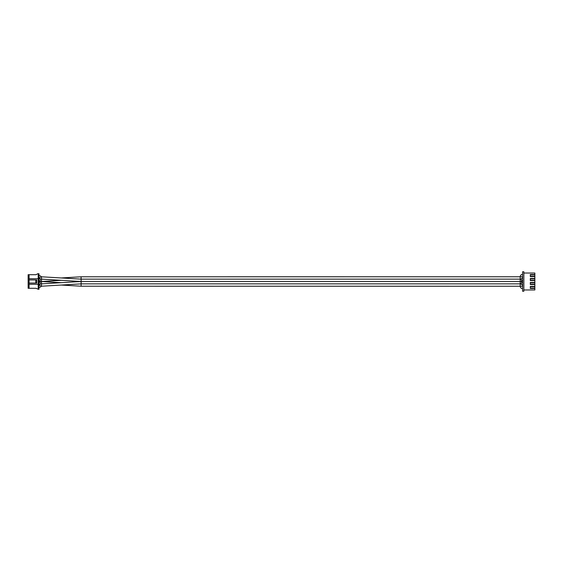 <?xml version="1.0" encoding="UTF-8"?>
<svg xmlns="http://www.w3.org/2000/svg" width="563" height="563" viewBox="0 0 563 563"><rect width="100%" height="100%" fill="white"/><g stroke="black" fill="none" stroke-linecap="round" stroke-linejoin="round"><path stroke-width="0.84" d="M39.874 281.247L40.62 278.988A5.208 5.208 0 0 0 38.995 278.727L38.995 281.106A2.836 2.836 0 0 1 39.874 281.247A5.208 5.208 0 0 0 41.507 281.507L41.507 276.792A0.415 0.415 0 0 1 41.176 276.616A2.794 2.794 0 0 0 38.995 275.567L38.995 277.939A0.415 0.415 0 0 1 39.319 278.094A2.794 2.794 0 0 0 40.409 278.924M81.03 279.142L81.121 276.785L61.085 277.967L81.121 276.785L520.212 276.771A2.372 2.372 0 0 1 522.584 274.385M522.584 276.672L522.584 276.743A2.372 2.372 0 0 1 520.754 279.079M81.121 276.785L81.121 279.142L520.198 279.142L520.198 281.5A3.16 3.16 0 0 1 522.105 282.14A0.802 0.802 0 0 0 522.584 282.302M522.584 280.698A0.802 0.802 0 0 0 522.105 280.86A3.16 3.16 0 0 1 520.198 281.5L520.198 286.215A2.372 2.372 0 0 0 522.584 288.615M522.584 278.34A3.16 3.16 0 0 0 521.908 278.418M41.507 276.792L81.121 279.142L81.121 281.5L520.198 281.5L81.121 281.5L41.507 283.858L41.507 286.215A0.415 0.415 0 0 0 41.176 286.384A2.794 2.794 0 0 1 38.995 287.433L38.995 285.061A0.415 0.415 0 0 0 39.319 284.906L41.176 286.384M81.121 279.142L520.198 279.142L520.198 276.785L522.57 276.757M41.507 279.128L81.121 281.5L81.121 283.858L520.198 283.858L81.121 283.858L41.507 286.222L41.507 281.493A5.208 5.208 0 0 0 39.874 281.753A2.836 2.836 0 0 1 38.995 281.894L38.995 284.273A5.208 5.208 0 0 0 40.62 284.012L39.874 281.753M81.121 283.858L81.121 286.215L522.57 286.243A2.372 2.372 0 0 0 520.754 283.921M40.409 284.076A2.794 2.794 0 0 0 39.319 284.906M521.908 284.582A3.16 3.16 0 0 0 522.584 284.66M523.85 273.034L534.85 273.034L534.85 289.966L523.85 289.966M522.584 291.233L522.584 271.767L523.85 271.767L523.85 291.233L522.584 291.233M534.85 274.512L530.311 274.512L530.311 276.616L534.85 276.616M534.85 286.384L530.311 286.384L530.311 288.488L534.85 288.488M534.85 282.429L530.311 282.429L530.311 284.533L534.85 284.533M534.85 278.467L530.311 278.467L530.311 280.571L534.85 280.571M534.85 274.85L530.311 274.85M530.311 288.15L534.85 288.15M534.85 286.722L530.311 286.722M530.311 284.188L534.85 284.188M534.85 282.767L530.311 282.767M530.311 280.233L534.85 280.233M534.85 278.812L530.311 278.812M530.311 276.278L534.85 276.278M36.736 279.938L29.1 279.938L29.1 283.062L36.736 283.062L36.736 279.938M29.1 283.062L29.1 284.273L38.2 284.273L38.2 278.727L29.1 278.727L29.1 279.938M29.1 278.727L29.1 274.695L36.081 274.695L37.728 273.745L38.2 273.745L38.2 278.727M38.2 284.273L38.2 289.255L36.081 288.305L29.1 288.305L29.1 284.273M29.1 288.305L28.15 288.305L28.15 274.695L29.1 274.695M38.2 273.745L38.995 273.745L38.995 275.525L38.2 275.525M38.2 289.255L38.995 289.255L38.995 287.475L38.2 287.475M38.2 285.019L38.995 285.019L38.995 284.308L38.2 284.308M38.2 281.859L38.995 281.859L38.995 281.141L38.2 281.141M38.2 278.692L38.995 278.692L38.995 277.981L38.2 277.981M35.786 283.062L35.786 279.938M41.176 276.616L39.319 278.094M520.684 278.981L522.105 280.86M522.105 282.14L520.684 284.019M61.029 282.675L41.507 281.5L61.029 280.325M81.121 286.215L61.085 285.033"/></g></svg>
